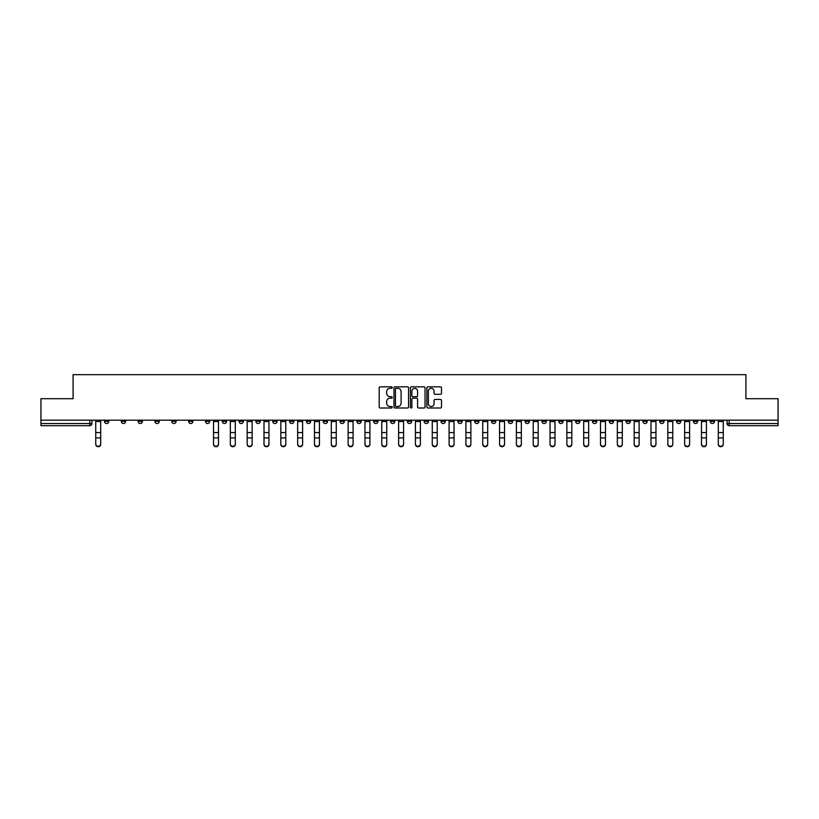 <?xml version="1.0" encoding="UTF-8"?>
<svg xmlns="http://www.w3.org/2000/svg" width="819" height="819" viewBox="0 0 819 819"><rect width="100%" height="100%" fill="white"/><g stroke="black" fill="none" stroke-linecap="round" stroke-linejoin="round"><path stroke-width="1.23" d="M392.24 387.571A0.737 0.737 0 0 0 391.502 386.834L380.251 386.834A1.054 1.054 0 0 0 379.197 387.889L379.197 406.951A1.054 1.054 0 0 0 380.251 408.005L391.502 408.005A0.737 0.737 0 0 0 392.24 407.268A0.737 0.737 0 0 0 391.502 406.521L390.049 406.521A3.389 3.389 0 0 1 386.66 403.132L386.66 401.545A3.389 3.389 0 0 1 390.049 398.157L391.502 398.157A0.737 0.737 0 0 0 392.24 397.42A0.737 0.737 0 0 0 391.502 396.672L390.049 396.672A3.389 3.389 0 0 1 386.66 393.284L386.66 391.697A3.389 3.389 0 0 1 390.049 388.308L391.502 388.308A0.737 0.737 0 0 0 392.24 387.571M710.206 421.365L710.206 420.178L710.206 421.365A2.16 2.16 0 0 0 712.366 423.515A2.16 2.16 0 0 1 710.206 421.365L714.526 421.365A2.16 2.16 0 0 1 712.366 423.515M558.773 421.365L558.773 420.178L558.773 421.365A2.16 2.16 0 0 0 560.933 423.515A2.16 2.16 0 0 1 558.773 421.365L563.093 421.365A2.16 2.16 0 0 1 560.933 423.515M525.122 420.178L525.122 421.365L529.443 421.365A2.16 2.16 0 0 1 527.282 423.515A2.16 2.16 0 0 1 525.122 421.365L525.122 420.178M508.302 421.365L508.302 420.178L508.302 421.365A2.16 2.16 0 0 0 510.452 423.515A2.16 2.16 0 0 1 508.302 421.365L512.612 421.365A2.16 2.16 0 0 1 510.452 423.515A2.16 2.16 0 0 0 512.612 421.365A2.16 2.16 0 0 1 510.452 423.515M491.472 421.365L491.472 420.178L491.472 421.365A2.16 2.16 0 0 0 493.632 423.515A2.16 2.16 0 0 1 491.472 421.365L495.782 421.365A2.16 2.16 0 0 1 493.632 423.515A2.16 2.16 0 0 0 495.782 421.365A2.16 2.16 0 0 1 493.632 423.515M440.991 421.365L440.991 420.178L440.991 421.365A2.16 2.16 0 0 0 443.151 423.515A2.16 2.16 0 0 1 440.991 421.365L445.311 421.365A2.16 2.16 0 0 1 443.151 423.515M424.17 420.178L424.17 421.365L428.48 421.365A2.16 2.16 0 0 1 426.33 423.515A2.16 2.16 0 0 1 424.17 421.365L424.17 420.178M407.34 420.178L407.34 421.365L411.66 421.365A2.16 2.16 0 0 1 409.5 423.515A2.16 2.16 0 0 1 407.34 421.365L407.34 420.178M390.52 420.178L390.52 421.365L394.83 421.365A2.16 2.16 0 0 1 392.67 423.515A2.16 2.16 0 0 1 390.52 421.365L390.52 420.178M373.689 421.365L373.689 420.178L373.689 421.365A2.16 2.16 0 0 0 375.849 423.515A2.16 2.16 0 0 1 373.689 421.365L378.009 421.365A2.16 2.16 0 0 1 375.849 423.515M340.039 420.178L340.039 421.365L344.359 421.365A2.16 2.16 0 0 1 342.199 423.515A2.16 2.16 0 0 1 340.039 421.365L340.039 420.178M323.218 421.365L323.218 420.178L323.218 421.365A2.16 2.16 0 0 0 325.368 423.515A2.16 2.16 0 0 1 323.218 421.365L327.528 421.365A2.16 2.16 0 0 1 325.368 423.515M138.135 420.178L138.135 421.365L142.445 421.365A2.16 2.16 0 0 1 140.284 423.515A2.16 2.16 0 0 1 138.135 421.365L138.135 420.178M440.438 394.297A1.054 1.054 0 0 0 441.502 393.233L441.502 387.889A1.054 1.054 0 0 0 440.438 386.834L427.948 386.834A1.054 1.054 0 0 0 426.894 387.889L426.894 406.951A1.054 1.054 0 0 0 427.948 408.005L440.438 408.005A1.054 1.054 0 0 0 441.502 406.951L441.502 400.491A1.054 1.054 0 0 0 440.438 399.426L435.094 399.426A1.054 1.054 0 0 0 434.039 400.491L434.039 403.695A2.836 2.836 0 0 1 431.203 406.521A2.836 2.836 0 0 1 428.368 403.695L428.368 391.144A2.836 2.836 0 0 1 431.203 388.308A2.836 2.836 0 0 1 434.039 391.144L434.039 393.233A1.054 1.054 0 0 0 435.094 394.297L440.438 394.297M40.95 420.178L40.95 398.71L73.096 398.71L73.096 374.662L745.904 374.662L745.904 398.71L778.05 398.71L778.05 420.178L40.95 420.178L40.95 423.515L91.963 423.515L91.963 420.178L91.963 423.515A2.16 2.16 0 0 1 89.814 425.675L40.95 425.675L40.95 423.515M408.579 387.889A1.054 1.054 0 0 0 407.514 386.834L395.024 386.834A1.054 1.054 0 0 0 393.959 387.889L393.959 406.951A1.054 1.054 0 0 0 395.024 408.005L407.514 408.005A1.054 1.054 0 0 0 408.579 406.951L408.579 387.889M411.486 386.834L423.976 386.834A1.054 1.054 0 0 1 425.041 387.889L425.041 406.951A1.054 1.054 0 0 1 423.976 408.005L418.632 408.005A1.054 1.054 0 0 1 417.577 406.951L417.577 399.222A1.054 1.054 0 0 0 416.513 398.157L412.971 398.157A1.054 1.054 0 0 0 411.906 399.222L411.906 407.268A0.737 0.737 0 0 1 411.169 408.005A0.737 0.737 0 0 1 410.421 407.268L410.421 387.889A1.054 1.054 0 0 1 411.486 386.834M727.037 420.178L727.037 423.515L778.05 423.515L778.05 425.675L729.186 425.675A2.16 2.16 0 0 1 727.037 423.515M778.05 420.178L778.05 423.515M714.526 420.178L714.526 421.365M697.696 420.178L697.696 421.365A2.16 2.16 0 0 1 695.536 423.515A2.16 2.16 0 0 1 693.386 421.365A2.16 2.16 0 0 0 695.536 423.515M693.386 420.178L693.386 421.365L697.696 421.365M680.865 420.178L680.865 421.365A2.16 2.16 0 0 1 678.716 423.515A2.16 2.16 0 0 1 676.555 421.365L680.865 421.365M676.555 420.178L676.555 421.365M664.045 420.178L664.045 421.365A2.16 2.16 0 0 1 661.885 423.515A2.16 2.16 0 0 1 659.725 421.365A2.16 2.16 0 0 0 661.885 423.515M659.725 420.178L659.725 421.365L664.045 421.365M647.215 420.178L647.215 421.365A2.16 2.16 0 0 1 645.065 423.515A2.16 2.16 0 0 1 642.905 421.365L647.215 421.365M642.905 420.178L642.905 421.365M630.395 420.178L630.395 421.365A2.16 2.16 0 0 1 628.234 423.515A2.16 2.16 0 0 1 626.074 421.365L630.395 421.365A2.16 2.16 0 0 1 628.234 423.515A2.16 2.16 0 0 0 630.395 421.365M626.074 420.178L626.074 421.365M613.564 420.178L613.564 421.365A2.16 2.16 0 0 1 611.414 423.515A2.16 2.16 0 0 1 609.254 421.365A2.16 2.16 0 0 0 611.414 423.515M609.254 420.178L609.254 421.365L613.564 421.365M596.744 420.178L596.744 421.365A2.16 2.16 0 0 1 594.584 423.515A2.16 2.16 0 0 1 592.424 421.365L596.744 421.365M592.424 420.178L592.424 421.365M579.913 420.178L579.913 421.365A2.16 2.16 0 0 1 577.753 423.515A2.16 2.16 0 0 1 575.603 421.365L579.913 421.365M575.603 420.178L575.603 421.365M563.093 420.178L563.093 421.365M546.263 420.178L546.263 421.365A2.16 2.16 0 0 1 544.103 423.515A2.16 2.16 0 0 1 541.953 421.365L546.263 421.365A2.16 2.16 0 0 1 544.103 423.515A2.16 2.16 0 0 0 546.263 421.365L546.263 420.178M541.953 420.178L541.953 421.365M529.443 420.178L529.443 421.365A2.16 2.16 0 0 1 527.282 423.515A2.16 2.16 0 0 0 529.443 421.365L529.443 420.178M512.612 420.178L512.612 421.365L512.612 420.178M495.782 420.178L495.782 421.365M478.961 420.178L478.961 421.365A2.16 2.16 0 0 1 476.801 423.515A2.16 2.16 0 0 1 474.641 421.365L478.961 421.365A2.16 2.16 0 0 1 476.801 423.515A2.16 2.16 0 0 0 478.961 421.365M474.641 420.178L474.641 421.365M462.131 420.178L462.131 421.365A2.16 2.16 0 0 1 459.981 423.515A2.16 2.16 0 0 1 457.821 421.365A2.16 2.16 0 0 0 459.981 423.515A2.16 2.16 0 0 0 462.131 421.365A2.16 2.16 0 0 1 459.981 423.515M457.821 420.178L457.821 421.365L462.131 421.365M445.311 420.178L445.311 421.365L445.311 420.178M428.48 420.178L428.48 421.365L428.48 420.178M411.66 420.178L411.66 421.365A2.16 2.16 0 0 1 409.5 423.515A2.16 2.16 0 0 0 411.66 421.365L411.66 420.178M394.83 420.178L394.83 421.365L394.83 420.178M378.009 420.178L378.009 421.365L378.009 420.178M361.179 420.178L361.179 421.365A2.16 2.16 0 0 1 359.019 423.515A2.16 2.16 0 0 1 356.869 421.365A2.16 2.16 0 0 0 359.019 423.515A2.16 2.16 0 0 0 361.179 421.365A2.16 2.16 0 0 1 359.019 423.515M356.869 420.178L356.869 421.365L361.179 421.365M344.359 420.178L344.359 421.365A2.16 2.16 0 0 1 342.199 423.515A2.16 2.16 0 0 0 344.359 421.365L344.359 420.178M327.528 420.178L327.528 421.365M310.698 420.178L310.698 421.365A2.16 2.16 0 0 1 308.548 423.515A2.16 2.16 0 0 1 306.388 421.365L310.698 421.365M306.388 420.178L306.388 421.365M293.878 420.178L293.878 421.365A2.16 2.16 0 0 1 291.718 423.515A2.16 2.16 0 0 1 289.557 421.365L293.878 421.365M289.557 420.178L289.557 421.365M277.047 420.178L277.047 421.365A2.16 2.16 0 0 1 274.897 423.515A2.16 2.16 0 0 1 272.737 421.365L277.047 421.365M272.737 420.178L272.737 421.365M260.227 420.178L260.227 421.365A2.16 2.16 0 0 1 258.067 423.515A2.16 2.16 0 0 1 255.907 421.365L260.227 421.365L260.227 420.178M255.907 420.178L255.907 421.365M243.397 420.178L243.397 421.365A2.16 2.16 0 0 1 241.247 423.515A2.16 2.16 0 0 1 239.087 421.365L243.397 421.365M239.087 420.178L239.087 421.365M226.576 420.178L226.576 421.365A2.16 2.16 0 0 1 224.416 423.515A2.16 2.16 0 0 1 222.256 421.365L226.576 421.365M222.256 420.178L222.256 421.365M209.746 420.178L209.746 421.365A2.16 2.16 0 0 1 207.586 423.515A2.16 2.16 0 0 1 205.436 421.365L209.746 421.365M205.436 420.178L205.436 421.365M192.926 420.178L192.926 421.365A2.16 2.16 0 0 1 190.766 423.515A2.16 2.16 0 0 1 188.605 421.365L192.926 421.365M188.605 420.178L188.605 421.365M176.095 420.178L176.095 421.365A2.16 2.16 0 0 1 173.935 423.515A2.16 2.16 0 0 1 171.785 421.365A2.16 2.16 0 0 0 173.935 423.515M171.785 420.178L171.785 421.365L176.095 421.365M159.275 420.178L159.275 421.365A2.16 2.16 0 0 1 157.115 423.515A2.16 2.16 0 0 1 154.955 421.365L159.275 421.365M154.955 420.178L154.955 421.365M142.445 420.178L142.445 421.365A2.16 2.16 0 0 1 140.284 423.515A2.16 2.16 0 0 0 142.445 421.365M125.614 420.178L125.614 421.365A2.16 2.16 0 0 1 123.464 423.515A2.16 2.16 0 0 1 121.304 421.365L125.614 421.365A2.16 2.16 0 0 1 123.464 423.515A2.16 2.16 0 0 0 125.614 421.365M121.304 420.178L121.304 421.365M108.794 420.178L108.794 421.365A2.16 2.16 0 0 1 106.634 423.515A2.16 2.16 0 0 1 104.474 421.365L108.794 421.365L108.794 420.178M104.474 420.178L104.474 421.365M89.814 425.675A2.16 2.16 0 0 0 91.963 423.515A2.16 2.16 0 0 1 89.814 425.675L89.814 420.178M396.191 388.308A0.737 0.737 0 0 0 395.444 389.056L395.444 405.784A0.737 0.737 0 0 0 396.191 406.521L397.727 406.521A3.389 3.389 0 0 0 401.105 403.132L401.105 391.697A3.389 3.389 0 0 0 397.727 388.308L396.191 388.308M417.577 391.195A2.836 2.836 0 0 0 414.742 388.37A2.836 2.836 0 0 0 411.906 391.195L411.906 395.618A1.054 1.054 0 0 0 412.971 396.672L416.513 396.672A1.054 1.054 0 0 0 417.577 395.618L417.577 391.195M95.741 444.338L95.741 443.918A2.477 2.365 0 0 0 98.219 446.294A2.477 2.365 0 0 0 100.706 443.918L100.706 444.338A2.477 2.365 180 0 1 98.219 446.713A2.477 2.365 180 0 1 95.741 444.338L95.741 438.329M95.741 420.178L95.741 443.918M100.706 420.178L100.706 443.918M230.344 444.338L230.344 443.918A2.477 2.365 0 0 0 232.831 446.294A2.477 2.365 0 0 0 235.309 443.918L235.309 444.338A2.477 2.365 180 0 1 232.831 446.713A2.477 2.365 180 0 1 230.344 444.338L230.344 438.329M247.174 444.338L247.174 443.918A2.477 2.365 0 0 0 249.652 446.294A2.477 2.365 0 0 0 252.139 443.918L252.139 444.338A2.477 2.365 180 0 1 249.652 446.713A2.477 2.365 180 0 1 247.174 444.338L247.174 438.329M264.005 444.338L264.005 443.918A2.477 2.365 0 0 0 266.482 446.294A2.477 2.365 0 0 0 268.96 443.918L268.96 444.338A2.477 2.365 180 0 1 266.482 446.713A2.477 2.365 180 0 1 264.005 444.338L264.005 438.329M280.825 444.338L280.825 443.918A2.477 2.365 0 0 0 283.302 446.294A2.477 2.365 0 0 0 285.79 443.918L285.79 444.338A2.477 2.365 180 0 1 283.302 446.713A2.477 2.365 180 0 1 280.825 444.338L280.825 438.329M297.655 444.338L297.655 443.918A2.477 2.365 0 0 0 300.133 446.294A2.477 2.365 0 0 0 302.61 443.918L302.61 444.338A2.477 2.365 180 0 1 300.133 446.713A2.477 2.365 180 0 1 297.655 444.338L297.655 438.329M314.476 444.338L314.476 443.918A2.477 2.365 0 0 0 316.953 446.294A2.477 2.365 0 0 0 319.441 443.918L319.441 444.338A2.477 2.365 180 0 1 316.953 446.713A2.477 2.365 180 0 1 314.476 444.338L314.476 438.329M331.306 444.338L331.306 443.918A2.477 2.365 0 0 0 333.783 446.294A2.477 2.365 0 0 0 336.261 443.918L336.261 444.338A2.477 2.365 180 0 1 333.783 446.713A2.477 2.365 180 0 1 331.306 444.338L331.306 438.329M348.126 444.338L348.126 443.918A2.477 2.365 0 0 0 350.614 446.294A2.477 2.365 0 0 0 353.091 443.918L353.091 444.338A2.477 2.365 180 0 1 350.614 446.713A2.477 2.365 180 0 1 348.126 444.338L348.126 438.329M364.957 444.338L364.957 443.918A2.477 2.365 0 0 0 367.434 446.294A2.477 2.365 0 0 0 369.912 443.918L369.912 444.338A2.477 2.365 180 0 1 367.434 446.713A2.477 2.365 180 0 1 364.957 444.338L364.957 438.329M381.777 444.338L381.777 443.918A2.477 2.365 0 0 0 384.265 446.294A2.477 2.365 0 0 0 386.742 443.918L386.742 444.338A2.477 2.365 180 0 1 384.265 446.713A2.477 2.365 180 0 1 381.777 444.338L381.777 438.329M398.607 444.338L398.607 443.918A2.477 2.365 0 0 0 401.085 446.294A2.477 2.365 0 0 0 403.572 443.918L403.572 444.338A2.477 2.365 180 0 1 401.085 446.713A2.477 2.365 180 0 1 398.607 444.338L398.607 438.329M415.428 444.338L415.428 443.918A2.477 2.365 0 0 0 417.915 446.294A2.477 2.365 0 0 0 420.393 443.918L420.393 444.338A2.477 2.365 180 0 1 417.915 446.713A2.477 2.365 180 0 1 415.428 444.338L415.428 438.329M432.258 444.338L432.258 443.918A2.477 2.365 0 0 0 434.735 446.294A2.477 2.365 0 0 0 437.223 443.918L437.223 444.338A2.477 2.365 180 0 1 434.735 446.713A2.477 2.365 180 0 1 432.258 444.338L432.258 438.329M449.088 444.338L449.088 443.918A2.477 2.365 0 0 0 451.566 446.294A2.477 2.365 0 0 0 454.043 443.918L454.043 444.338A2.477 2.365 180 0 1 451.566 446.713A2.477 2.365 180 0 1 449.088 444.338L449.088 438.329M465.909 444.338L465.909 443.918A2.477 2.365 0 0 0 468.386 446.294A2.477 2.365 0 0 0 470.874 443.918L470.874 444.338A2.477 2.365 180 0 1 468.386 446.713A2.477 2.365 180 0 1 465.909 444.338L465.909 438.329M482.739 444.338L482.739 443.918A2.477 2.365 0 0 0 485.217 446.294A2.477 2.365 0 0 0 487.694 443.918L487.694 444.338A2.477 2.365 180 0 1 485.217 446.713A2.477 2.365 180 0 1 482.739 444.338L482.739 438.329M499.559 444.338L499.559 443.918A2.477 2.365 0 0 0 502.047 446.294A2.477 2.365 0 0 0 504.524 443.918L504.524 444.338A2.477 2.365 180 0 1 502.047 446.713A2.477 2.365 180 0 1 499.559 444.338L499.559 438.329M516.39 444.338L516.39 443.918A2.477 2.365 0 0 0 518.867 446.294A2.477 2.365 0 0 0 521.345 443.918L521.345 444.338A2.477 2.365 180 0 1 518.867 446.713A2.477 2.365 180 0 1 516.39 444.338L516.39 438.329M533.21 444.338L533.21 443.918A2.477 2.365 0 0 0 535.698 446.294A2.477 2.365 0 0 0 538.175 443.918L538.175 444.338A2.477 2.365 180 0 1 535.698 446.713A2.477 2.365 180 0 1 533.21 444.338L533.21 438.329M550.04 444.338L550.04 443.918A2.477 2.365 0 0 0 552.518 446.294A2.477 2.365 0 0 0 554.995 443.918L554.995 444.338A2.477 2.365 180 0 1 552.518 446.713A2.477 2.365 180 0 1 550.04 444.338L550.04 438.329M566.861 444.338L566.861 443.918A2.477 2.365 0 0 0 569.348 446.294A2.477 2.365 0 0 0 571.826 443.918L571.826 444.338A2.477 2.365 180 0 1 569.348 446.713A2.477 2.365 180 0 1 566.861 444.338L566.861 438.329M583.691 444.338L583.691 443.918A2.477 2.365 0 0 0 586.169 446.294A2.477 2.365 0 0 0 588.656 443.918L588.656 444.338A2.477 2.365 180 0 1 586.169 446.713A2.477 2.365 180 0 1 583.691 444.338L583.691 438.329M600.511 444.338L600.511 443.918A2.477 2.365 0 0 0 602.999 446.294A2.477 2.365 0 0 0 605.476 443.918L605.476 444.338A2.477 2.365 180 0 1 602.999 446.713A2.477 2.365 180 0 1 600.511 444.338L600.511 438.329M617.342 444.338L617.342 443.918A2.477 2.365 0 0 0 619.819 446.294A2.477 2.365 0 0 0 622.307 443.918L622.307 444.338A2.477 2.365 180 0 1 619.819 446.713A2.477 2.365 180 0 1 617.342 444.338L617.342 438.329M634.172 444.338L634.172 443.918A2.477 2.365 0 0 0 636.65 446.294A2.477 2.365 0 0 0 639.127 443.918L639.127 444.338A2.477 2.365 180 0 1 636.65 446.713A2.477 2.365 180 0 1 634.172 444.338L634.172 438.329M650.992 444.338L650.992 443.918A2.477 2.365 0 0 0 653.47 446.294A2.477 2.365 0 0 0 655.958 443.918L655.958 444.338A2.477 2.365 180 0 1 653.47 446.713A2.477 2.365 180 0 1 650.992 444.338L650.992 438.329M667.823 444.338L667.823 443.918A2.477 2.365 0 0 0 670.3 446.294A2.477 2.365 0 0 0 672.778 443.918L672.778 444.338A2.477 2.365 180 0 1 670.3 446.713A2.477 2.365 180 0 1 667.823 444.338L667.823 438.329M684.643 444.338L684.643 443.918A2.477 2.365 0 0 0 687.131 446.294A2.477 2.365 0 0 0 689.608 443.918L689.608 444.338A2.477 2.365 180 0 1 687.131 446.713A2.477 2.365 180 0 1 684.643 444.338L684.643 438.329M218.489 443.918L218.489 444.338A2.477 2.365 180 0 1 216.001 446.713A2.477 2.365 180 0 1 213.524 444.338L213.524 443.918A2.477 2.365 0 0 0 216.001 446.294A2.477 2.365 0 0 0 218.489 443.918L218.489 437.909L213.524 437.909L213.524 443.918M213.524 420.178L213.524 437.909M218.489 420.178L218.489 437.909M230.344 420.178L230.344 443.918M235.309 420.178L235.309 443.918M247.174 420.178L247.174 443.918M252.139 420.178L252.139 443.918M264.005 420.178L264.005 443.918M268.96 420.178L268.96 443.918M280.825 420.178L280.825 443.918M285.79 420.178L285.79 443.918M297.655 420.178L297.655 443.918M302.61 420.178L302.61 443.918M314.476 420.178L314.476 443.918M319.441 420.178L319.441 443.918M331.306 420.178L331.306 443.918M336.261 420.178L336.261 443.918M348.126 420.178L348.126 443.918M353.091 420.178L353.091 443.918M364.957 420.178L364.957 443.918M369.912 420.178L369.912 443.918M381.777 420.178L381.777 443.918M386.742 420.178L386.742 443.918M398.607 420.178L398.607 443.918M403.572 420.178L403.572 443.918M415.428 420.178L415.428 443.918M420.393 420.178L420.393 443.918M432.258 420.178L432.258 443.918M437.223 420.178L437.223 443.918M449.088 420.178L449.088 443.918M454.043 420.178L454.043 443.918M465.909 420.178L465.909 443.918M470.874 420.178L470.874 443.918M482.739 420.178L482.739 443.918M487.694 420.178L487.694 443.918M499.559 420.178L499.559 443.918M504.524 420.178L504.524 443.918M516.39 420.178L516.39 443.918M521.345 420.178L521.345 443.918M533.21 420.178L533.21 443.918M538.175 420.178L538.175 443.918M550.04 420.178L550.04 443.918M554.995 420.178L554.995 443.918M566.861 420.178L566.861 443.918M571.826 420.178L571.826 443.918M583.691 420.178L583.691 443.918M588.656 420.178L588.656 443.918M600.511 420.178L600.511 443.918M605.476 420.178L605.476 443.918M617.342 420.178L617.342 443.918M622.307 420.178L622.307 443.918M634.172 420.178L634.172 443.918M639.127 420.178L639.127 443.918M650.992 420.178L650.992 443.918M655.958 420.178L655.958 443.918M667.823 420.178L667.823 443.918M672.778 420.178L672.778 443.918M684.643 420.178L684.643 443.918M689.608 420.178L689.608 443.918M701.474 444.338L701.474 443.918A2.477 2.365 0 0 0 703.951 446.294A2.477 2.365 0 0 0 706.428 443.918L706.428 444.338A2.477 2.365 180 0 1 703.951 446.713A2.477 2.365 180 0 1 701.474 444.338L701.474 438.329M701.474 420.178L701.474 443.918M706.428 420.178L706.428 443.918M718.294 444.338L718.294 443.918A2.477 2.365 0 0 0 720.781 446.294A2.477 2.365 0 0 0 723.259 443.918L723.259 444.338A2.477 2.365 180 0 1 720.781 446.713A2.477 2.365 180 0 1 718.294 444.338L718.294 438.329M718.294 420.178L718.294 443.918M723.259 420.178L723.259 443.918M729.186 420.178L729.186 425.675M100.706 421.529L95.741 421.529M100.706 432.575L95.741 432.575M100.706 437.909L95.741 437.909M218.489 421.529L213.524 421.529M218.489 432.575L213.524 432.575M235.309 421.529L230.344 421.529M235.309 432.575L230.344 432.575M235.309 437.909L230.344 437.909M252.139 421.529L247.174 421.529M252.139 432.575L247.174 432.575M252.139 437.909L247.174 437.909M268.96 421.529L264.005 421.529M268.96 432.575L264.005 432.575M268.96 437.909L264.005 437.909M285.79 421.529L280.825 421.529M285.79 432.575L280.825 432.575M285.79 437.909L280.825 437.909M302.61 421.529L297.655 421.529M302.61 432.575L297.655 432.575M302.61 437.909L297.655 437.909M319.441 421.529L314.476 421.529M319.441 432.575L314.476 432.575M319.441 437.909L314.476 437.909M336.261 421.529L331.306 421.529M336.261 432.575L331.306 432.575M336.261 437.909L331.306 437.909M353.091 421.529L348.126 421.529M353.091 432.575L348.126 432.575M353.091 437.909L348.126 437.909M369.912 421.529L364.957 421.529M369.912 432.575L364.957 432.575M369.912 437.909L364.957 437.909M386.742 421.529L381.777 421.529M386.742 432.575L381.777 432.575M386.742 437.909L381.777 437.909M403.572 421.529L398.607 421.529M403.572 432.575L398.607 432.575M403.572 437.909L398.607 437.909M420.393 421.529L415.428 421.529M420.393 432.575L415.428 432.575M420.393 437.909L415.428 437.909M437.223 421.529L432.258 421.529M437.223 432.575L432.258 432.575M437.223 437.909L432.258 437.909M454.043 421.529L449.088 421.529M454.043 432.575L449.088 432.575M454.043 437.909L449.088 437.909M470.874 421.529L465.909 421.529M470.874 432.575L465.909 432.575M470.874 437.909L465.909 437.909M487.694 421.529L482.739 421.529M487.694 432.575L482.739 432.575M487.694 437.909L482.739 437.909M504.524 421.529L499.559 421.529M504.524 432.575L499.559 432.575M504.524 437.909L499.559 437.909M521.345 421.529L516.39 421.529M521.345 432.575L516.39 432.575M521.345 437.909L516.39 437.909M538.175 421.529L533.21 421.529M538.175 432.575L533.21 432.575M538.175 437.909L533.21 437.909M554.995 421.529L550.04 421.529M554.995 432.575L550.04 432.575M554.995 437.909L550.04 437.909M571.826 421.529L566.861 421.529M571.826 432.575L566.861 432.575M571.826 437.909L566.861 437.909M588.656 421.529L583.691 421.529M588.656 432.575L583.691 432.575M588.656 437.909L583.691 437.909M605.476 421.529L600.511 421.529M605.476 432.575L600.511 432.575M605.476 437.909L600.511 437.909M622.307 421.529L617.342 421.529M622.307 432.575L617.342 432.575M622.307 437.909L617.342 437.909M639.127 421.529L634.172 421.529M639.127 432.575L634.172 432.575M639.127 437.909L634.172 437.909M655.958 421.529L650.992 421.529M655.958 432.575L650.992 432.575M655.958 437.909L650.992 437.909M672.778 421.529L667.823 421.529M672.778 432.575L667.823 432.575M672.778 437.909L667.823 437.909M689.608 421.529L684.643 421.529M689.608 432.575L684.643 432.575M689.608 437.909L684.643 437.909M706.428 421.529L701.474 421.529M706.428 432.575L701.474 432.575M706.428 437.909L701.474 437.909M723.259 421.529L718.294 421.529M723.259 432.575L718.294 432.575M723.259 437.909L718.294 437.909"/></g></svg>
